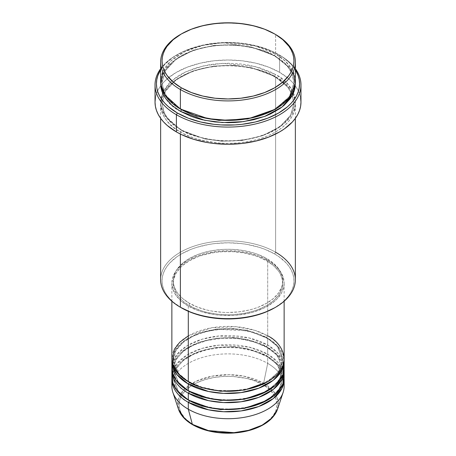 <?xml version="1.0" encoding="UTF-8"?>
<svg xmlns="http://www.w3.org/2000/svg" width="456" height="456" viewBox="0 0 456 456"><rect width="100%" height="100%" fill="white"/><g stroke="black" fill="none" stroke-linecap="round" stroke-linejoin="round"><path stroke-width="0.34" stroke-dasharray="2.28 1.71" d="M192.626 424.724A1.402 0.809 120 0 0 193.321 424.65C202.071 431.313 236.539 439.196 262.679 424.65C287.873 409.556 274.216 389.658 262.679 384.607A1.402 0.809 120 0 0 263.636 383.205L274.951 393.209L278.097 400.602L277.482 409.294A50.394 29.098 0 0 0 263.636 383.205L267.695 363.381A56.134 32.41 180 0 1 283.814 382.858M189.297 382.288A1.402 0.809 120 0 0 189.006 381.643A1.402 0.809 120 0 0 188.305 381.712A1.402 0.809 -60 0 1 189.006 381.643A1.402 0.809 -60 0 1 189.297 382.288L178.615 373.561L173.269 359.944L176.033 350.026L184.908 340.461L199.198 333.074L216.292 329.072L233.073 328.48L247.403 330.395L266.703 337.6A1.402 0.809 -60 0 1 267.695 335.878L254.989 330.378L235.94 326.713L211.658 327.79L188.305 335.878M189.297 391.453A1.402 0.809 120 0 0 189.006 390.809A1.402 0.809 120 0 0 188.305 390.877A1.402 0.809 -60 0 1 189.006 390.809A1.402 0.809 -60 0 1 189.297 391.453L178.615 382.726L173.269 369.109L176.033 359.197L184.908 349.632L199.198 342.239L216.292 338.244L233.073 337.645L247.403 339.56L266.703 346.765A1.402 0.809 -60 0 1 267.695 345.044L267.695 338.17A56.134 32.41 180 0 0 207.44 330.931A56.134 32.41 180 0 0 171.901 359.944L175.332 349.872L184.885 340.336L199.677 333.108L217.033 329.306L248.275 330.868L267.695 338.17A1.402 0.809 -60 0 1 266.994 338.244A1.402 0.809 -60 0 1 266.703 337.6L247.403 330.395L233.073 328.48L216.292 329.072L199.198 333.074L184.908 340.461L176.033 350.026L173.269 359.944L178.416 373.316L188.807 381.997M284.134 367.963A56.134 32.41 0 0 0 267.695 345.044L249.016 337.913L219.062 335.969L202.111 339.207L187.142 345.739L176.774 354.711L172.186 364.526M188.305 393.169C175.104 387.389 159.469 364.612 188.305 347.341C203.536 339.646 219.41 336.591 235.94 338.17C250.737 339.994 261.322 343.049 267.695 347.341A1.402 0.809 -60 0 1 266.994 347.409A1.402 0.809 -60 0 1 266.703 346.765L247.403 339.56L233.073 337.645L216.292 338.244L199.198 342.239L184.908 349.632L176.033 359.197L173.269 369.109L178.416 382.487L188.807 391.162M189.297 400.619A1.402 0.809 120 0 0 189.006 399.975A1.402 0.809 120 0 0 188.305 400.043A1.402 0.809 -60 0 1 189.006 399.975A1.402 0.809 -60 0 1 189.297 400.619L178.615 391.892L173.269 378.275L176.033 368.362L184.908 358.798L199.198 351.405L216.292 347.409L233.073 346.811L247.403 348.726L266.703 355.931A1.402 0.809 -60 0 1 267.695 354.215L249.016 347.079L219.062 345.135L202.111 348.373L187.142 354.91L176.774 363.877L172.186 373.692M188.305 402.34C175.104 396.555 159.469 373.777 188.305 356.507C203.536 348.812 219.41 345.756 235.94 347.341C250.737 349.159 261.322 352.214 267.695 356.507A1.402 0.809 -60 0 1 266.994 356.575A1.402 0.809 -60 0 1 266.703 355.931L247.403 348.726L233.073 346.811L216.292 347.409L199.198 351.405L184.908 358.798L176.033 368.362L173.269 378.275L178.416 391.653L188.807 400.334M295.363 279.733A67.363 38.891 0 0 0 275.629 252.236L274.637 253.952A65.955 38.082 0 0 0 181.363 253.952A65.955 38.082 0 0 0 181.363 307.806L173.16 302.037L169.831 298.828L167.061 295.454L164.884 291.931L163.311 288.306L162.359 284.612L162.045 280.879L162.359 277.145L163.311 273.452L164.884 269.827L167.061 266.31L169.831 262.93L177.013 256.722L181.363 253.952L191.355 249.215L196.906 247.294L208.854 244.439L215.135 243.532L228 242.797L240.865 243.532L247.146 244.439L259.094 247.294L264.645 249.215L274.637 253.952L278.986 256.722L286.168 262.93L288.939 266.31L291.116 269.827L292.689 273.452L293.641 277.145L293.955 280.879L293.641 284.612L292.689 288.306L291.116 291.931L288.939 295.454L286.168 298.828L282.84 302.037L274.637 307.806A65.955 38.082 0 0 0 274.637 253.952L275.629 252.236L275.629 76.921A1.402 0.809 -60 0 1 274.928 76.99A1.402 0.809 -60 0 1 274.637 76.351L251.381 67.67L234.11 65.362L213.892 66.074L193.287 70.897L176.067 79.8L165.374 91.325L162.045 103.278L163.881 112.199L168.481 119.689L181.363 130.205A1.402 0.809 -60 0 1 180.371 131.921C164.525 124.984 145.766 97.652 180.371 76.921C196.348 67.477 219.986 64.239 237.525 65.921C255.286 68.109 267.985 71.774 275.629 76.921A67.363 38.891 180 0 1 295.363 104.424A67.363 38.891 180 0 1 253.775 140.351A67.363 38.891 180 0 1 180.371 131.921L180.371 134.047L180.371 131.921A67.363 38.891 180 0 1 160.637 104.424A67.363 38.891 180 0 1 202.225 68.491A67.363 38.891 180 0 1 275.629 76.921L275.629 252.236A67.363 38.891 0 0 0 202.225 243.806A67.363 38.891 0 0 0 160.637 279.733M279.602 55.153L278.61 54.577A71.569 41.319 180 0 1 295.363 69.836L291.122 64.319L283.324 57.581L273.406 51.853L267.763 49.442L261.738 47.356L248.776 44.255L241.965 43.269L228 42.476L214.035 43.269L207.224 44.255L194.262 47.356L188.237 49.442L182.594 51.853L172.676 57.581L164.878 64.319L160.637 69.836A71.569 41.319 180 0 1 177.39 54.577A71.569 41.319 180 0 1 278.61 54.577L279.602 55.153A72.971 42.129 180 0 1 295.363 68.736A72.971 42.129 0 0 0 279.602 55.153L279.602 72.339L279.602 55.153A72.971 42.129 0 0 0 176.398 55.153A72.971 42.129 0 0 0 160.637 68.736A72.971 42.129 180 0 1 279.602 55.153L278.61 54.577M181.363 109.577A1.402 0.809 120 0 0 181.072 108.933A1.402 0.809 120 0 0 180.371 109.007A1.402 0.809 -60 0 1 181.072 108.933A1.402 0.809 -60 0 1 181.363 109.577L168.481 99.06L163.881 91.576L162.045 82.65L165.374 70.703L176.067 59.177L193.287 50.268L213.892 45.452L234.11 44.734L251.381 47.042L274.637 55.723A1.402 0.809 -60 0 1 275.629 54.007L254.944 45.862L222.095 42.767L202.909 45.412L184.897 51.619L170.903 60.87L162.786 71.763M180.371 111.298C164.525 104.356 145.766 77.024 180.371 56.299C196.348 46.854 219.986 43.611 237.525 45.298C255.286 47.481 267.985 51.152 275.629 56.299A1.402 0.809 -60 0 1 274.928 56.367A1.402 0.809 -60 0 1 274.637 55.723L251.381 47.042L234.11 44.734L213.892 45.452L193.287 50.268L176.067 59.177L165.374 70.703L162.045 82.65L163.818 91.428L168.281 98.821L180.872 109.292M162.535 92.961L160.843 105.154L164.81 115.602L180.371 129.629A1.402 0.809 -60 0 1 181.072 129.561A1.402 0.809 -60 0 1 181.363 130.205L168.481 119.689L163.881 112.199L162.045 103.278L165.374 91.325L176.067 79.8L193.287 70.897L213.892 66.074L234.11 65.362L251.381 67.67L274.637 76.351A1.402 0.809 -60 0 1 275.629 74.63L255.115 66.53L222.579 63.367L203.518 65.898L185.535 71.94L171.416 81.031L163.048 91.816M284.134 358.798A56.134 32.41 0 0 0 267.695 335.878A1.402 0.809 120 0 0 266.703 337.6L277.385 346.326L282.731 359.944L279.009 371.395L267.193 381.997L279.009 371.395L282.731 359.944L277.385 346.326L266.703 337.6A1.402 0.809 120 0 0 266.994 338.244A1.402 0.809 120 0 0 267.695 338.17A56.134 32.41 180 0 1 284.099 359.944L278.314 346.72L267.695 338.17L267.695 345.044A56.134 32.41 0 0 0 206.517 338.021A56.134 32.41 0 0 0 171.866 367.963M188.305 306.09L188.305 311.294L188.305 306.09L196.815 310.12L201.541 311.756L211.704 314.184L217.05 314.959L222.499 315.427L233.5 315.427L238.95 314.959L249.483 313.112L254.459 311.756L263.614 308.222L267.695 306.09L274.672 301.177L277.505 298.446L281.717 292.581L283.866 286.345L284.134 283.17A56.134 32.41 180 0 1 249.483 313.112A56.134 32.41 180 0 1 188.305 306.09A56.134 32.41 180 0 1 171.866 283.17L172.944 289.492L176.141 295.573L181.328 301.177L188.305 306.09M267.695 260.256A56.134 32.41 180 0 1 284.134 283.17L283.056 276.849L279.859 270.767L274.672 265.164L267.695 260.256L259.185 256.226L249.483 253.228L238.95 251.387L228 250.76L217.05 251.387L206.517 253.228L196.815 256.226L188.305 260.256L181.328 265.164L176.141 270.767L172.944 276.849L171.866 283.17A56.134 32.41 180 0 1 206.517 253.228A56.134 32.41 180 0 1 267.695 260.256L267.695 335.878L267.695 260.256M189.297 303.223L189.297 305.514A54.731 31.601 0 0 0 248.942 312.366A54.731 31.601 0 0 0 282.731 283.17A54.731 31.601 0 0 0 266.703 260.826L266.703 258.535A54.731 31.601 180 0 1 282.731 280.879A54.731 31.601 180 0 1 248.942 310.074A54.731 31.601 180 0 1 189.297 303.223L197.596 307.15L207.058 310.074L212.114 311.117L222.636 312.326L228 312.48L238.676 311.87L248.942 310.074L253.798 308.746L258.404 307.15L266.703 303.223L273.509 298.435L278.565 292.974L281.677 287.046L282.469 283.974L282.469 277.784L281.677 274.717L278.565 268.789L273.509 263.323L266.703 258.535L258.404 254.608L253.798 253.012L243.886 250.64L233.364 249.432L228 249.284L222.636 249.432L212.114 250.64L202.202 253.012L197.596 254.608L189.297 258.535L182.491 263.323L177.435 268.789L175.628 271.708L173.531 277.784L173.531 283.974L174.323 287.046L177.435 292.974L182.491 298.435L189.297 303.223A54.731 31.601 180 0 1 173.269 280.879A54.731 31.601 180 0 1 207.058 251.689A54.731 31.601 180 0 1 266.703 258.535L266.703 260.826A54.731 31.601 0 0 0 207.058 253.981A54.731 31.601 0 0 0 173.269 283.17A54.731 31.601 0 0 0 189.297 305.514L189.297 303.223M300.971 102.133A72.971 42.129 0 0 0 295.271 85.802A72.971 42.129 0 0 0 279.602 72.339A72.971 42.129 0 0 0 160.729 85.802A72.971 42.129 0 0 0 155.029 102.133M295.363 81.504A67.363 38.891 0 0 0 275.629 54.007L275.629 34.525L275.629 54.007A67.363 38.891 0 0 0 202.225 45.577A67.363 38.891 0 0 0 160.637 81.504M284.134 377.129A56.134 32.41 0 0 0 267.695 354.215A1.402 0.809 120 0 0 266.703 355.931L277.385 364.657L282.731 378.275L279.009 389.726L267.193 400.334L279.009 389.726L282.731 378.275L277.385 364.657L266.703 355.931A1.402 0.809 120 0 0 266.994 356.575A1.402 0.809 120 0 0 267.695 356.507A56.134 32.41 180 0 1 284.099 378.275L278.314 365.051L267.695 356.507L267.695 363.381L267.695 356.507A56.134 32.41 180 0 0 207.44 349.267A56.134 32.41 180 0 0 171.901 378.275M284.134 386.295A56.134 32.41 0 0 0 267.695 363.381A56.134 32.41 0 0 0 206.517 356.353A56.134 32.41 0 0 0 171.866 386.295M283.814 364.526L277.596 352.784L267.695 345.044A1.402 0.809 120 0 0 266.703 346.765L277.385 355.492L282.731 369.109L279.009 380.56L267.193 391.162L279.009 380.56L282.731 369.109L277.385 355.492L266.703 346.765A1.402 0.809 120 0 0 266.994 347.409A1.402 0.809 120 0 0 267.695 347.341A56.134 32.41 180 0 1 284.099 369.109L278.314 355.885L267.695 347.341L267.695 354.215L267.695 347.341A56.134 32.41 180 0 0 207.44 340.096A56.134 32.41 180 0 0 171.901 369.109M283.814 373.692L277.596 361.95L267.695 354.215A56.134 32.41 0 0 0 206.517 347.187A56.134 32.41 0 0 0 171.866 377.129M172.186 382.858A56.134 32.41 180 0 1 209.304 355.737A56.134 32.41 180 0 1 267.695 363.381L263.636 383.205A50.394 29.098 0 0 0 204.373 378.081A50.394 29.098 0 0 0 178.518 409.294L178.034 399.986L183.563 390.051L195.573 381.507L211.932 376.206L229.003 374.689L243.886 376.166L263.636 383.205A1.402 0.809 -60 0 1 262.679 384.607L255.246 381.091L246.764 378.469L232.805 376.451L223.195 376.451L213.767 377.534L204.881 379.66L196.889 382.744L193.321 384.607L187.222 388.9L182.691 393.796L181.072 396.412L179.197 401.856L179.197 407.402L181.072 412.851L184.748 417.975L190.089 422.592L193.321 424.65L200.754 428.173L209.236 430.789M232.805 432.807L237.565 432.396M246.764 430.789L255.246 428.173L262.679 424.65L265.911 422.592L268.778 420.358L273.309 415.467L276.097 410.155L277.043 404.632L276.097 399.108L274.928 396.412L271.252 391.282L265.911 386.665L262.679 384.607C253.929 377.95 219.461 370.061 193.321 384.607C168.127 399.701 181.784 419.6 193.321 424.65M180.867 34.24A67.363 38.891 180 0 1 275.133 34.24A67.363 38.891 0 0 0 180.371 34.525M160.666 82.65L161.931 76.209L163.539 72.51L165.767 68.913L171.992 62.193L180.371 56.299L190.574 51.46L202.225 47.869L214.856 45.651L228 44.905L241.144 45.651L253.775 47.869L265.426 51.46L275.629 56.299L284.008 62.193L290.233 68.913L292.461 72.51L294.069 76.209L295.334 82.65L293.162 73.94L288.443 66.633L275.629 56.299A1.402 0.809 120 0 1 274.928 56.367C257.224 45.891 228.388 42.266 204.624 47.612C179.202 52.879 161.589 67.847 162.045 82.65L164.291 92.306C167.312 98.616 172.904 104.156 181.072 108.933C198.833 119.449 227.789 123.052 251.592 117.642C276.9 112.336 294.411 97.407 293.955 82.65L292.119 73.724L287.519 66.24L274.637 55.723A1.402 0.809 120 0 0 274.928 56.367C283.147 61.178 288.762 66.758 291.766 73.114L293.955 82.65L289.446 96.49L275.128 109.292L289.446 96.49L293.955 82.65L292.119 73.724L287.519 66.24L274.637 55.723A1.402 0.809 120 0 1 275.629 54.007L285.547 61.286L293.214 71.763M155.376 98L156.431 93.913L158.169 89.9L160.58 86.007L163.641 82.268L167.323 78.723L176.398 72.339L187.456 67.1L200.076 63.207L213.761 60.808L228 59.998L242.239 60.808L255.924 63.207L268.544 67.1L279.602 72.339L288.676 78.723L292.359 82.268L295.42 86.007L297.831 89.9L299.569 93.913L300.624 98M275.629 74.63L270.733 72.065L259.755 67.83L247.551 64.912L241.144 63.988L228 63.241L214.856 63.988L208.449 64.912L196.245 67.83L185.267 72.065L180.371 74.63L175.93 77.457L168.595 83.796L163.539 90.841L161.931 94.54L160.962 98.319L160.637 102.133L160.962 105.94L161.931 109.719L163.539 113.419L165.767 117.015L171.992 123.736L175.93 126.802L185.267 132.194L196.245 136.429L208.449 139.348L221.399 140.836L228 141.018L234.601 140.836L247.551 139.348L259.755 136.429L270.733 132.194L280.07 126.802L284.008 123.736L290.233 117.015L292.461 113.419L294.069 109.719L295.038 105.94L295.363 102.133L295.038 98.319L294.069 94.54L292.461 90.841L287.405 83.796L280.07 77.457L275.629 74.63A1.402 0.809 120 0 0 274.637 76.351L287.519 86.862L292.119 94.352L293.955 103.278L290.626 115.225L279.933 126.751L262.713 135.654L242.107 140.476L221.89 141.195L204.619 138.88L181.363 130.205A1.402 0.809 120 0 0 181.072 129.561A1.402 0.809 120 0 0 180.371 129.629C188.014 134.776 200.714 138.442 218.475 140.63C236.014 142.318 259.652 139.074 275.629 129.629C310.234 108.898 291.475 81.567 275.629 74.63M266.703 260.826L273.509 265.614L278.565 271.081L280.372 273.999L282.469 280.075L282.469 286.271L281.677 289.338L278.565 295.266L273.509 300.726L266.703 305.514L258.404 309.442L253.798 311.038L243.886 313.409L233.364 314.617L228 314.771L217.324 314.161L207.058 312.366L202.202 311.038L193.281 307.595L185.695 303.217L182.491 300.726L177.435 295.266L174.323 289.338L173.531 286.271L173.531 280.075L175.628 273.999L179.732 268.276L182.491 265.614L189.297 260.826L197.596 256.899L202.202 255.303L212.114 252.932L217.324 252.179L222.636 251.723L233.364 251.723L243.886 252.932L253.798 255.303L258.404 256.899L266.703 260.826M267.695 335.878A56.134 32.41 0 0 0 206.517 328.856A56.134 32.41 0 0 0 171.866 358.798M181.363 130.205L204.619 138.88L221.89 141.195L242.107 140.476L262.713 135.654L279.933 126.751L290.626 115.225L293.955 103.278L292.119 94.352L287.519 86.862L274.637 76.351A1.402 0.809 120 0 0 274.928 76.99A1.402 0.809 120 0 0 275.629 76.921C291.475 83.858 310.234 111.19 275.629 131.921C259.652 141.366 236.014 144.609 218.475 142.922C200.714 140.733 188.014 137.068 180.371 131.921A1.402 0.809 120 0 0 181.363 130.205M181.363 307.806L180.371 307.236A67.363 38.891 180 0 1 180.371 252.236A67.363 38.891 180 0 1 275.629 252.236M189.006 381.643C182.149 377.625 177.492 372.974 175.03 367.696L173.269 359.944L175.554 351.137L182.326 342.929L193.116 336.1L206.978 331.335L222.676 329.084L238.841 329.557L254.06 332.703L266.994 338.244C273.805 342.234 278.451 346.851 280.924 352.095L282.731 359.944L280.446 368.744L273.674 376.958L262.884 383.787L249.022 388.552L233.324 390.798L217.159 390.33L201.94 387.178L189.006 381.643M282.714 368.334L280.446 377.916L273.674 386.124L262.884 392.952L249.022 397.717L233.324 399.963L217.159 399.496L201.94 396.344L189.006 390.809C182.149 386.791 177.492 382.139 175.03 376.861L173.269 369.109L175.554 360.303L182.326 352.095L193.116 345.266L206.978 340.501L222.676 338.249L238.841 338.722L254.06 341.875L266.994 347.409L275.589 353.862L280.924 361.26L282.532 366.487M281.295 371.264L282.731 378.275L280.446 387.081L273.674 395.289L262.884 402.118L249.022 406.883L233.324 409.135L217.159 408.661L201.94 405.509L189.006 399.975C182.149 395.956 177.492 391.311 175.03 386.027L173.269 378.275L175.554 369.468L182.326 361.26L193.116 354.432L206.978 349.666L222.676 347.421L238.841 347.888L254.06 351.04L266.994 356.575L275.373 362.816L280.696 369.958M274.928 76.99C257.224 66.513 228.388 62.894 204.624 68.24C179.202 73.507 161.589 88.475 162.045 103.278L164.291 112.928C167.312 119.238 172.904 124.784 181.072 129.561C198.833 140.072 227.789 143.68 251.592 138.265C276.9 132.964 294.411 118.036 293.955 103.278L291.766 93.742C288.762 87.381 283.147 81.801 274.928 76.99M284.134 283.17L284.134 301.234M282.731 280.879L282.731 283.17M295.363 104.424L295.363 118.332M160.637 104.424L160.637 118.332M173.269 280.879L173.269 283.17M171.866 283.17L171.866 301.234M176.398 55.153L177.39 54.577"/><path stroke-width="0.68" d="M283.814 382.858A56.134 32.41 180 0 1 283.119 392.434L277.482 409.294L272.203 417.753L262.171 425.163L248.668 430.316L233.922 432.676L208.381 430.578L192.364 424.354A1.402 0.809 120 0 0 192.626 424.724A1.402 0.809 -60 0 1 192.364 424.354A50.394 29.098 0 0 0 242.769 431.598A50.394 29.098 0 0 0 277.482 409.294C274.062 418.38 265.626 425.146 252.174 429.592C244.695 431.957 236.71 433.16 228.211 433.2C214.445 433.12 202.578 430.293 192.62 424.718C185.341 420.489 180.639 415.348 178.518 409.294A50.394 29.098 0 0 0 192.364 424.354L188.305 409.214L192.364 424.354L184.292 418.266L178.518 409.294L172.881 392.434A56.134 32.41 180 0 1 172.186 382.858M188.305 335.878L179.761 342.228L174.3 349.359L172.431 363.381L178.78 374.382L188.305 381.712A56.134 32.41 0 0 0 249.483 388.74A56.134 32.41 0 0 0 284.134 358.798L284.134 301.234M188.807 381.997L189.297 382.288A1.402 0.809 -60 0 1 188.305 384.003L177.019 374.65L173.132 367.935L171.901 359.944A56.134 32.41 180 0 0 171.866 361.089L171.866 367.963A56.134 32.41 0 0 0 188.305 390.877A56.134 32.41 0 0 0 249.483 397.906A56.134 32.41 0 0 0 284.134 367.963L284.134 361.089A56.134 32.41 180 0 1 249.483 391.031A56.134 32.41 180 0 1 188.305 384.003L188.305 390.877L188.305 384.003A56.134 32.41 180 0 1 171.866 361.089M172.186 364.526L172.636 373.304L176.392 380.714L188.305 390.877L209.293 398.521L225.013 400.328L243.23 399.154L261.214 394.092L275.276 385.434L282.84 374.878L283.814 364.526M188.807 391.162L189.297 391.453A1.402 0.809 -60 0 1 188.305 393.169L188.305 400.043A56.134 32.41 0 0 0 249.483 407.071A56.134 32.41 0 0 0 284.134 377.129L284.134 370.255A56.134 32.41 180 0 1 249.483 400.197A56.134 32.41 180 0 1 188.305 393.169A56.134 32.41 180 0 1 171.866 370.255A56.134 32.41 180 0 1 171.901 369.109M172.186 373.692L172.636 382.476L176.392 389.88L188.305 400.043L188.305 393.169A1.402 0.809 120 0 0 189.297 391.453L201.78 396.845L220.539 400.414L244.405 399.257L267.193 391.162L244.405 399.257L220.539 400.414L201.78 396.845L189.297 391.453M188.807 400.334L189.297 400.619A1.402 0.809 -60 0 1 188.305 402.34L188.305 409.214A56.134 32.41 0 0 0 249.483 416.237A56.134 32.41 0 0 0 284.134 386.295L284.134 379.42A56.134 32.41 180 0 1 249.483 409.363A56.134 32.41 180 0 1 188.305 402.34A56.134 32.41 180 0 1 171.866 379.42A56.134 32.41 180 0 1 171.901 378.275M162.786 71.763L160.791 84.138L164.679 94.768L180.371 109.007L180.371 89.524L181.363 87.808A65.955 38.082 180 0 1 181.363 33.955A65.955 38.082 180 0 1 274.637 33.955L264.645 29.218L253.24 25.701L240.865 23.53L228 22.8L215.135 23.53L202.76 25.701L191.355 29.218L181.363 33.955L173.16 39.723L167.061 46.307L164.884 49.824L163.311 53.449L162.359 57.148L162.045 60.882L162.359 64.615L163.311 68.309L164.884 71.934L167.061 75.451L173.16 82.034L181.363 87.808L191.355 92.545L202.76 96.062L215.135 98.228L228 98.958L240.865 98.228L253.24 96.062L264.645 92.545L274.637 87.808L282.84 82.034L288.939 75.451L291.116 71.934L292.689 68.309L293.641 64.615L293.955 60.882L293.641 57.148L292.689 53.449L291.116 49.824L288.939 46.307L282.84 39.723L275.629 34.525A67.363 38.891 0 0 0 275.133 34.24A67.363 38.891 180 0 1 275.629 34.525L274.637 33.955A65.955 38.082 180 0 1 274.637 87.808A65.955 38.082 180 0 1 181.363 87.808L180.371 89.524A67.363 38.891 0 0 0 275.629 89.524A67.363 38.891 0 0 0 275.629 34.525L275.629 34.525A67.363 38.891 180 0 1 295.363 62.027A67.363 38.891 180 0 1 253.775 97.954A67.363 38.891 180 0 1 180.371 89.524L180.371 109.007A67.363 38.891 0 0 0 253.775 117.437A67.363 38.891 0 0 0 295.363 81.504L295.363 62.027M275.629 252.236A67.363 38.891 180 0 1 275.629 307.236A67.363 38.891 180 0 1 180.371 307.236L181.363 307.806A65.955 38.082 0 0 0 274.637 307.806L264.645 312.542L253.24 316.059L240.865 318.225L228 318.961L215.135 318.225L202.76 316.059L191.355 312.542L180.371 307.236A67.363 38.891 0 0 0 253.775 315.666A67.363 38.891 0 0 0 295.363 279.733L295.363 118.332M176.398 114.735A72.971 42.129 0 0 0 268.607 119.951A72.971 42.129 0 0 0 295.363 68.736A72.971 42.129 180 0 1 300.971 84.941A72.971 42.129 180 0 1 255.924 123.867A72.971 42.129 180 0 1 176.398 114.735L176.398 131.921A72.971 42.129 0 0 0 255.924 141.052A72.971 42.129 0 0 0 300.971 102.133L300.624 106.259L299.569 110.352L297.831 114.359L295.42 118.252L292.359 121.991L284.407 128.86L279.602 131.921L268.544 137.159L255.924 141.052L242.239 143.452L228 144.261L213.761 143.452L206.819 142.449L193.6 139.285L181.705 134.697L176.398 131.921L176.398 114.735A72.971 42.129 180 0 1 155.029 84.941A72.971 42.129 180 0 1 160.637 68.736A72.971 42.129 0 0 0 176.398 114.735L177.39 113.014L176.398 114.735M295.363 69.836A71.569 41.319 180 0 1 266.321 118.697A71.569 41.319 180 0 1 177.39 113.014L188.237 118.155L200.611 121.974L214.035 124.323L220.983 124.921L235.017 124.921L241.965 124.323L255.388 121.974L267.763 118.155L278.61 113.014L287.508 106.755L291.122 103.273L294.12 99.607L296.491 95.794L298.195 91.855L299.227 87.848L299.569 83.796L299.227 79.749L298.195 75.736L295.363 69.836M180.872 109.292L181.363 109.577A1.402 0.809 -60 0 1 180.371 111.298L171.992 105.404L165.767 98.678L163.539 95.087L161.931 91.382L160.962 87.609L160.666 82.65M163.048 91.816L162.535 92.961M189.297 382.288L201.78 387.68L220.539 391.248L244.405 390.085L267.193 381.997L244.405 390.085L220.539 391.248L201.78 387.68L189.297 382.288A1.402 0.809 120 0 1 188.305 384.003L208.489 391.476L223.52 393.391L241.059 392.605L258.763 388.198L273.258 380.264L281.876 370.192L284.099 359.944A56.134 32.41 180 0 1 284.134 361.089M188.305 311.294L188.305 381.712L188.305 311.294M180.371 134.047L180.371 307.236L180.371 134.047M283.119 392.434A56.134 32.41 180 0 1 244.45 417.28A56.134 32.41 180 0 1 188.305 409.214L188.305 402.34A1.402 0.809 120 0 0 189.297 400.619L201.78 406.011L220.539 409.579L244.405 408.422L267.193 400.334L244.405 408.422L220.539 409.579L201.78 406.011L189.297 400.619M188.305 402.34L208.489 409.807L223.52 411.728L241.059 410.942L258.763 406.53L273.258 398.595L281.876 388.523L284.099 378.275A56.134 32.41 180 0 1 284.134 379.42M188.305 393.169L208.489 400.642L223.52 402.557L241.059 401.776L258.763 397.364L273.258 389.43L281.876 379.358L284.099 369.109A56.134 32.41 180 0 1 284.134 370.255M171.866 370.255L171.866 377.129A56.134 32.41 0 0 0 188.305 400.043L209.293 407.687L225.013 409.494L243.23 408.325L261.214 403.258L275.276 394.6L282.84 384.043L283.814 373.692M171.866 379.42L171.866 386.295A56.134 32.41 0 0 0 188.305 409.214A56.134 32.41 180 0 1 172.881 392.434M208.694 430.658L218.435 432.396L232.805 432.807M237.565 432.396L246.764 430.789M181.363 33.955L180.371 34.525A67.363 38.891 0 0 0 180.371 89.524A67.363 38.891 180 0 1 160.637 62.027A67.363 38.891 180 0 1 180.867 34.24M160.637 62.027L160.637 81.504A67.363 38.891 0 0 0 180.371 109.007L207.719 118.588L228.41 120.395L251.94 117.853L273.908 109.964L289.178 97.778L295.209 84.132L293.214 71.763M160.637 69.836L157.804 75.736L156.773 79.749L156.431 83.796L156.773 87.848L157.804 91.855L159.509 95.794L161.88 99.607L164.878 103.273L168.492 106.755L177.39 113.014A71.569 41.319 180 0 1 160.637 69.836M180.371 111.298L204.51 120.247L222.477 122.556L243.458 121.649L264.668 116.417L282.099 106.966L292.541 94.933L295.334 82.65L295.038 87.609L294.069 91.382L292.461 95.087L290.233 98.678L284.008 105.404L280.07 108.471L270.733 113.857L265.426 116.132L253.775 119.728L241.144 121.94L234.601 122.499L228 122.687L214.856 121.94L202.225 119.728L196.245 118.093L190.574 116.132L180.371 111.298A1.402 0.809 120 0 0 181.363 109.577L196.382 116.069L218.948 120.373L247.676 118.999L275.128 109.292L247.676 118.999L218.948 120.373L196.382 116.069L181.363 109.577M155.029 84.941L155.029 102.133A72.971 42.129 0 0 0 176.398 131.921L167.323 125.537L163.641 121.991L160.58 118.252L158.169 114.359L156.431 110.352L155.376 106.259L155.029 102.133L155.376 98M300.624 98L300.971 102.133L300.971 84.941M160.637 118.332L160.637 279.733A67.363 38.891 0 0 0 180.371 307.236L180.371 307.236M171.866 301.234L171.866 358.798A56.134 32.41 0 0 0 188.305 381.712C194.678 386.004 205.263 389.059 220.06 390.877C236.59 392.462 252.464 389.407 267.695 381.712C296.531 364.441 280.896 341.664 267.695 335.878M193.321 424.65A1.402 0.809 -60 0 1 192.626 424.724M275.629 34.525L274.637 33.955M275.629 307.236L274.637 307.806M281.295 371.264L280.696 369.958M282.714 368.334L282.532 366.487"/></g></svg>
